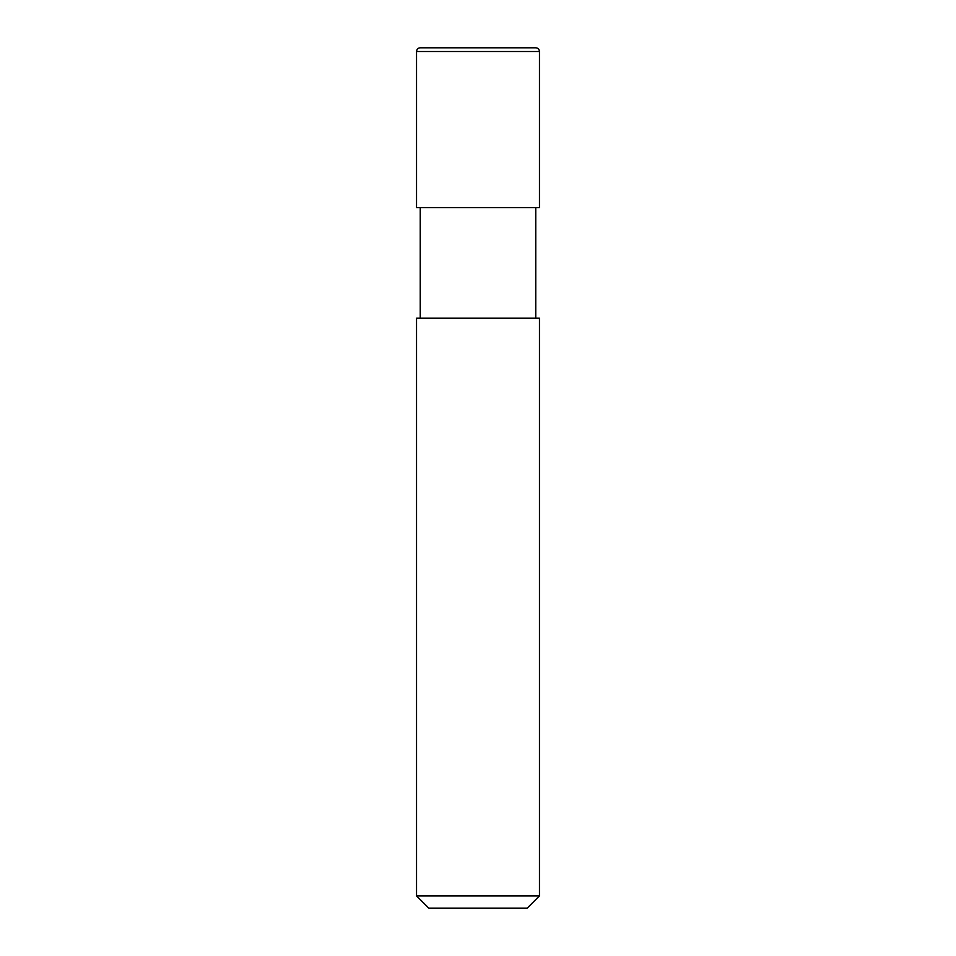 <?xml version="1.0" encoding="UTF-8"?>
<svg xmlns="http://www.w3.org/2000/svg" width="956" height="956" viewBox="0 0 956 956"><rect width="100%" height="100%" fill="white"/><g stroke="black" fill="none" stroke-linecap="round" stroke-linejoin="round"><path stroke-width="1.43" d="M416.541 207.583L539.459 207.583L539.459 51.493C539.22 49.174 537.929 47.943 535.611 47.8L420.389 47.8C418.071 47.943 416.78 49.174 416.541 51.493L416.541 207.583L416.541 51.493C416.78 49.174 418.071 47.943 420.389 47.8L535.611 47.8C537.929 47.943 539.22 49.174 539.459 51.493L416.541 51.493L539.459 51.493L539.459 207.583L416.541 207.583M428.838 908.2L527.162 908.2L539.459 895.903L539.459 318.217L416.541 318.217L416.541 895.903L428.838 908.2L416.541 895.903L416.541 318.217L539.459 318.217L539.459 895.903L416.541 895.903L539.459 895.903L527.162 908.2L428.838 908.2M420.234 207.583L420.234 318.217L420.234 207.583M535.766 318.217L535.766 207.583L535.766 318.217M535.766 47.8L420.234 47.8"/></g></svg>
